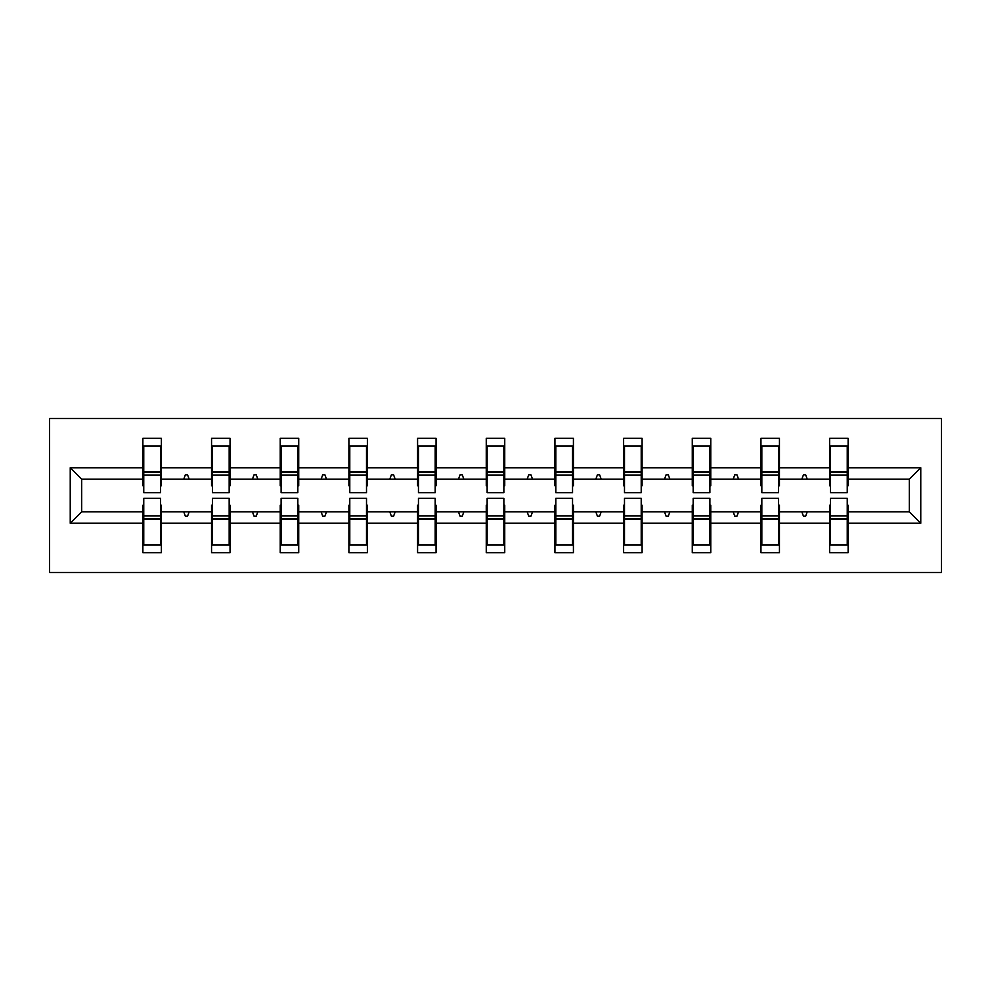 <?xml version="1.0" encoding="UTF-8"?>
<svg xmlns="http://www.w3.org/2000/svg" width="991" height="991" viewBox="0 0 991 991"><rect width="100%" height="100%" fill="white"/><g stroke="black" fill="none" stroke-linecap="round" stroke-linejoin="round"><path stroke-width="1.49" d="M49.55 572.538L941.45 572.538L941.45 418.462L49.55 418.462L49.55 572.538M830.508 505.187L829.628 505.187L829.628 511.79L779.446 511.79L779.446 505.187L778.567 505.187M920.763 523.236L909.317 511.79L909.317 479.21L920.763 467.764L920.763 523.236L848.123 523.236L848.123 552.73L829.628 552.73L829.628 511.79M909.317 479.21L848.123 479.21L848.123 438.27L829.628 438.27L829.628 467.764L779.446 467.764L779.446 485.813L778.567 485.813M830.508 485.813L829.628 485.813L829.628 467.764M761.831 505.187L760.952 505.187L760.952 511.79L710.77 511.79L710.77 505.187L709.89 505.187M829.628 523.236L779.446 523.236L779.446 552.73L760.952 552.73L760.952 511.79M779.446 467.764L779.446 438.27L760.952 438.27L760.952 467.764L710.77 467.764L710.77 485.813L709.89 485.813M761.831 485.813L760.952 485.813L760.952 467.764M693.167 505.187L692.275 505.187L692.275 511.79L642.094 511.79L642.094 505.187L641.214 505.187M760.952 523.236L710.77 523.236L710.77 552.73L692.275 552.73L692.275 511.79M710.77 467.764L710.77 438.27L692.275 438.27L692.275 467.764L642.094 467.764L642.094 485.813L641.214 485.813M693.167 485.813L692.275 485.813L692.275 467.764M624.491 505.187L623.612 505.187L623.612 511.79L573.417 511.79L573.417 505.187L572.538 505.187M692.275 523.236L642.094 523.236L642.094 552.73L623.612 552.73L623.612 511.79M642.094 467.764L642.094 438.27L623.612 438.27L623.612 467.764L573.417 467.764L573.417 485.813L572.538 485.813M624.491 485.813L623.612 485.813L623.612 467.764M555.815 505.187L554.935 505.187L554.935 511.79L504.741 511.79L504.741 505.187L503.862 505.187M623.612 523.236L573.417 523.236L573.417 552.73L554.935 552.73L554.935 511.79M573.417 467.764L573.417 438.27L554.935 438.27L554.935 467.764L504.741 467.764L504.741 485.813L503.862 485.813M555.815 485.813L554.935 485.813L554.935 467.764M487.138 505.187L486.259 505.187L486.259 511.79L436.065 511.79L436.065 505.187L435.185 505.187M554.935 523.236L504.741 523.236L504.741 552.73L486.259 552.73L486.259 511.79M504.741 467.764L504.741 438.27L486.259 438.27L486.259 467.764L436.065 467.764L436.065 485.813L435.185 485.813M487.138 485.813L486.259 485.813L486.259 467.764M418.462 505.187L417.583 505.187L417.583 511.79L367.388 511.79L367.388 505.187L366.509 505.187M486.259 523.236L436.065 523.236L436.065 552.73L417.583 552.73L417.583 511.79M436.065 467.764L436.065 438.27L417.583 438.27L417.583 467.764L367.388 467.764L367.388 485.813L366.509 485.813M418.462 485.813L417.583 485.813L417.583 467.764M349.786 505.187L348.906 505.187L348.906 511.79L298.725 511.79L298.725 505.187L297.833 505.187M417.583 523.236L367.388 523.236L367.388 552.73L348.906 552.73L348.906 511.79M367.388 467.764L367.388 438.27L348.906 438.27L348.906 467.764L298.725 467.764L298.725 485.813L297.833 485.813M349.786 485.813L348.906 485.813L348.906 467.764M281.11 505.187L280.23 505.187L280.23 511.79L230.048 511.79L230.048 505.187L229.169 505.187M348.906 523.236L298.725 523.236L298.725 552.73L280.23 552.73L280.23 511.79M298.725 467.764L298.725 438.27L280.23 438.27L280.23 467.764L230.048 467.764L230.048 485.813L229.169 485.813M281.11 485.813L280.23 485.813L280.23 467.764M212.433 505.187L211.554 505.187L211.554 511.79L161.372 511.79L161.372 552.73L142.877 552.73L142.877 511.79L81.683 511.79L70.237 523.236L70.237 467.764L81.683 479.21L81.683 511.79M280.23 523.236L230.048 523.236L230.048 552.73L211.554 552.73L211.554 511.79M230.048 467.764L230.048 438.27L211.554 438.27L211.554 467.764L161.372 467.764L161.372 438.27L142.877 438.27L142.877 467.764L70.237 467.764M212.433 485.813L211.554 485.813L211.554 467.764M143.757 505.187L142.877 505.187L142.877 511.79M143.757 485.813L142.877 485.813L142.877 467.764M847.243 505.187L848.123 505.187L848.123 523.236M848.123 479.21L848.123 485.813L847.243 485.813M779.446 523.236L779.446 511.79M710.77 523.236L710.77 511.79M642.094 523.236L642.094 511.79M573.417 523.236L573.417 511.79M504.741 523.236L504.741 511.79M436.065 523.236L436.065 511.79M367.388 523.236L367.388 511.79M298.725 523.236L298.725 511.79M230.048 523.236L230.048 511.79M920.763 467.764L848.123 467.764M211.554 523.236L161.372 523.236M142.877 523.236L70.237 523.236M801.83 479.21L807.244 479.21L805.646 474.813L803.441 474.813L801.83 479.21L779.446 479.21M829.628 479.21L807.244 479.21M801.83 511.79L803.441 516.187L805.646 516.187L807.244 511.79M733.167 479.21L738.568 479.21L736.97 474.813L734.765 474.813L733.167 479.21L710.77 479.21M760.952 479.21L738.568 479.21M733.167 511.79L734.765 516.187L736.97 516.187L738.568 511.79M664.49 479.21L669.891 479.21L668.293 474.813L666.088 474.813L664.49 479.21L642.094 479.21M692.275 479.21L669.891 479.21M664.49 511.79L666.088 516.187L668.293 516.187L669.891 511.79M595.814 479.21L601.215 479.21L599.617 474.813L597.412 474.813L595.814 479.21L573.417 479.21M623.612 479.21L601.215 479.21M595.814 511.79L597.412 516.187L599.617 516.187L601.215 511.79M527.138 479.21L532.539 479.21L530.941 474.813L528.736 474.813L527.138 479.21L504.741 479.21M554.935 479.21L532.539 479.21M527.138 511.79L528.736 516.187L530.941 516.187L532.539 511.79M458.461 479.21L463.862 479.21L462.264 474.813L460.059 474.813L458.461 479.21L436.065 479.21M486.259 479.21L463.862 479.21M458.461 511.79L460.059 516.187L462.264 516.187L463.862 511.79M389.785 479.21L395.186 479.21L393.588 474.813L391.383 474.813L389.785 479.21L367.388 479.21M417.583 479.21L395.186 479.21M389.785 511.79L391.383 516.187L393.588 516.187L395.186 511.79M321.109 479.21L326.51 479.21L324.912 474.813L322.707 474.813L321.109 479.21L298.725 479.21M348.906 479.21L326.51 479.21M321.109 511.79L322.707 516.187L324.912 516.187L326.51 511.79M252.432 479.21L257.833 479.21L256.235 474.813L254.03 474.813L252.432 479.21L230.048 479.21M280.23 479.21L257.833 479.21M252.432 511.79L254.03 516.187L256.235 516.187L257.833 511.79M183.756 479.21L189.17 479.21L187.559 474.813L185.354 474.813L183.756 479.21L161.372 479.21L161.372 467.764M211.554 479.21L189.17 479.21M183.756 511.79L185.354 516.187L187.559 516.187L189.17 511.79M160.492 505.187L161.372 505.187L161.372 511.79M161.372 479.21L161.372 485.813L160.492 485.813M142.877 479.21L81.683 479.21M909.317 511.79L848.123 511.79M142.877 445.975L143.757 445.975L142.877 445.975M143.757 475.023L143.757 445.975L161.372 445.975L160.492 445.975L160.492 492.638L143.757 492.638L143.757 475.023L160.492 475.023M160.492 515.977L160.492 545.025L142.877 545.025L143.757 545.025L143.757 498.362L160.492 498.362L160.492 515.977L143.757 515.977M211.554 445.975L212.433 445.975L211.554 445.975M212.433 475.023L212.433 445.975L230.048 445.975L229.169 445.975L229.169 492.638L212.433 492.638L212.433 475.023L229.169 475.023M229.169 515.977L229.169 545.025L211.554 545.025L212.433 545.025L212.433 498.362L229.169 498.362L229.169 515.977L212.433 515.977M280.23 445.975L281.11 445.975L280.23 445.975M281.11 475.023L281.11 445.975L298.725 445.975L297.833 445.975L297.833 492.638L281.11 492.638L281.11 475.023L297.833 475.023M297.833 515.977L297.833 545.025L280.23 545.025L281.11 545.025L281.11 498.362L297.833 498.362L297.833 515.977L281.11 515.977M348.906 445.975L349.786 445.975L348.906 445.975M349.786 475.023L349.786 445.975L367.388 445.975L366.509 445.975L366.509 492.638L349.786 492.638L349.786 475.023L366.509 475.023M366.509 515.977L366.509 545.025L348.906 545.025L349.786 545.025L349.786 498.362L366.509 498.362L366.509 515.977L349.786 515.977M417.583 445.975L418.462 445.975L417.583 445.975M418.462 475.023L418.462 445.975L436.065 445.975L435.185 445.975L435.185 492.638L418.462 492.638L418.462 475.023L435.185 475.023M435.185 515.977L435.185 545.025L417.583 545.025L418.462 545.025L418.462 498.362L435.185 498.362L435.185 515.977L418.462 515.977M486.259 445.975L487.138 445.975L486.259 445.975M487.138 475.023L487.138 445.975L504.741 445.975L503.862 445.975L503.862 492.638L487.138 492.638L487.138 475.023L503.862 475.023M503.862 515.977L503.862 545.025L486.259 545.025L487.138 545.025L487.138 498.362L503.862 498.362L503.862 515.977L487.138 515.977M554.935 445.975L555.815 445.975L554.935 445.975M555.815 475.023L555.815 445.975L573.417 445.975L572.538 445.975L572.538 492.638L555.815 492.638L555.815 475.023L572.538 475.023M572.538 515.977L572.538 545.025L554.935 545.025L555.815 545.025L555.815 498.362L572.538 498.362L572.538 515.977L555.815 515.977M623.612 445.975L624.491 445.975L623.612 445.975M624.491 475.023L624.491 445.975L642.094 445.975L641.214 445.975L641.214 492.638L624.491 492.638L624.491 475.023L641.214 475.023M641.214 515.977L641.214 545.025L623.612 545.025L624.491 545.025L624.491 498.362L641.214 498.362L641.214 515.977L624.491 515.977M692.275 445.975L693.167 445.975L692.275 445.975M693.167 475.023L693.167 445.975L710.77 445.975L709.89 445.975L709.89 492.638L693.167 492.638L693.167 475.023L709.89 475.023M709.89 515.977L709.89 545.025L692.275 545.025L693.167 545.025L693.167 498.362L709.89 498.362L709.89 515.977L693.167 515.977M760.952 445.975L761.831 445.975L760.952 445.975M761.831 475.023L761.831 445.975L779.446 445.975L778.567 445.975L778.567 492.638L761.831 492.638L761.831 475.023L778.567 475.023M778.567 515.977L778.567 545.025L760.952 545.025L761.831 545.025L761.831 498.362L778.567 498.362L778.567 515.977L761.831 515.977M829.628 445.975L830.508 445.975L829.628 445.975M830.508 475.023L830.508 445.975L848.123 445.975L847.243 445.975L847.243 492.638L830.508 492.638L830.508 475.023L847.243 475.023M847.243 515.977L847.243 545.025L829.628 545.025L830.508 545.025L830.508 498.362L847.243 498.362L847.243 515.977L830.508 515.977M143.757 534.025L142.877 534.025M161.372 534.025L160.492 534.025M160.492 518.615L143.757 518.615M160.492 456.975L161.372 456.975M142.877 456.975L143.757 456.975M143.757 472.385L160.492 472.385M229.169 456.975L230.048 456.975M211.554 456.975L212.433 456.975M212.433 472.385L229.169 472.385M297.833 456.975L298.725 456.975M280.23 456.975L281.11 456.975M281.11 472.385L297.833 472.385M366.509 456.975L367.388 456.975M348.906 456.975L349.786 456.975M349.786 472.385L366.509 472.385M435.185 456.975L436.065 456.975M417.583 456.975L418.462 456.975M418.462 472.385L435.185 472.385M212.433 534.025L211.554 534.025M230.048 534.025L229.169 534.025M229.169 518.615L212.433 518.615M281.11 534.025L280.23 534.025M298.725 534.025L297.833 534.025M297.833 518.615L281.11 518.615M349.786 534.025L348.906 534.025M367.388 534.025L366.509 534.025M366.509 518.615L349.786 518.615M418.462 534.025L417.583 534.025M436.065 534.025L435.185 534.025M435.185 518.615L418.462 518.615M503.862 456.975L504.741 456.975M486.259 456.975L487.138 456.975M487.138 472.385L503.862 472.385M487.138 534.025L486.259 534.025M504.741 534.025L503.862 534.025M503.862 518.615L487.138 518.615M572.538 456.975L573.417 456.975M554.935 456.975L555.815 456.975M555.815 472.385L572.538 472.385M555.815 534.025L554.935 534.025M573.417 534.025L572.538 534.025M572.538 518.615L555.815 518.615M641.214 456.975L642.094 456.975M623.612 456.975L624.491 456.975M624.491 472.385L641.214 472.385M624.491 534.025L623.612 534.025M642.094 534.025L641.214 534.025M641.214 518.615L624.491 518.615M709.89 456.975L710.77 456.975M692.275 456.975L693.167 456.975M693.167 472.385L709.89 472.385M693.167 534.025L692.275 534.025M710.77 534.025L709.89 534.025M709.89 518.615L693.167 518.615M778.567 456.975L779.446 456.975M760.952 456.975L761.831 456.975M761.831 472.385L778.567 472.385M761.831 534.025L760.952 534.025M779.446 534.025L778.567 534.025M778.567 518.615L761.831 518.615M847.243 456.975L848.123 456.975M829.628 456.975L830.508 456.975M830.508 472.385L847.243 472.385M830.508 534.025L829.628 534.025M848.123 534.025L847.243 534.025M847.243 518.615L830.508 518.615M160.492 519.272L143.757 519.272M143.757 471.728L160.492 471.728M212.433 471.728L229.169 471.728M281.11 471.728L297.833 471.728M349.786 471.728L366.509 471.728M418.462 471.728L435.185 471.728M229.169 519.272L212.433 519.272M297.833 519.272L281.11 519.272M366.509 519.272L349.786 519.272M435.185 519.272L418.462 519.272M487.138 471.728L503.862 471.728M503.862 519.272L487.138 519.272M555.815 471.728L572.538 471.728M572.538 519.272L555.815 519.272M624.491 471.728L641.214 471.728M641.214 519.272L624.491 519.272M693.167 471.728L709.89 471.728M709.89 519.272L693.167 519.272M761.831 471.728L778.567 471.728M778.567 519.272L761.831 519.272M830.508 471.728L847.243 471.728M847.243 519.272L830.508 519.272"/></g></svg>
